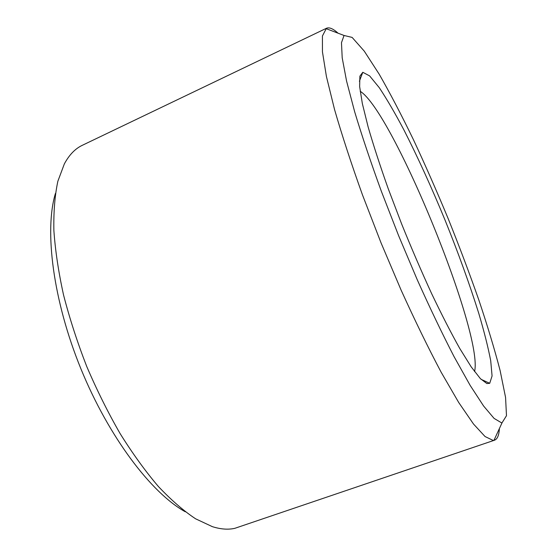 <?xml version="1.0" encoding="UTF-8"?>
<svg xmlns="http://www.w3.org/2000/svg" width="557" height="557" viewBox="0 0 557 557"><rect width="100%" height="100%" fill="white"/><g stroke="black" fill="none" stroke-linecap="round" stroke-linejoin="round"><path stroke-width="0.84" d="M360.177 91.271C392.866 111.463 483.796 334.291 474.557 371.582M486.881 383.557L480.35 378.607L471.229 366.91L459.748 348.452C451.052 332.94 441.68 314.67 431.647 293.65C421.454 271.447 411.477 248.29 401.722 224.172L388.264 188.802C380.173 166.021 373.462 145.398 368.128 126.94L362.349 103.595L359.641 86.565L359.878 76.163L362.795 72.285L369.632 75.898L379.282 87.693C386.83 99.062 395.066 113.196 403.992 130.08C417.834 157.297 431.522 187.319 445.057 220.133C458.341 253.045 469.565 284.07 478.721 313.201C484.151 331.512 488.155 347.373 490.717 360.776L492.075 375.961L489.714 383.313L486.881 383.557M185.286 511.772C151.518 493.21 108.796 437.182 80.876 368.734C52.936 300.3 44.268 230.382 55.408 193.488M499.378 428.584C499.044 435.198 497.429 439.069 494.525 440.197L234.81 528.328C228.168 529.832 220.69 529.275 212.384 526.664L195.639 518.825C183.692 510.929 171.271 500.144 158.376 486.484C145.384 471.236 132.629 453.607 120.11 433.583C107.954 412.445 96.814 390.039 86.69 366.367C77.36 342.367 69.639 318.562 63.54 294.952C58.478 271.893 55.254 250.372 53.869 230.382C53.528 211.604 54.864 195.208 57.872 181.199L64.354 163.883C69.214 154.853 75.216 148.649 82.359 145.28L326.437 28.282C329.298 27.056 333.163 28.686 338.036 33.183M494.525 440.197L493.161 440.434L485.05 436.535L473.506 424.023L458.71 402.495L441.137 372.194C428.27 347.923 414.93 320.567 401.11 290.113L380.974 242.706L362.468 194.866C351.293 163.702 341.984 135.24 334.534 109.478L326.423 76.525L322.454 51.892L322.426 35.982L326.437 28.282M501.377 422.728L494.08 418.398L483.608 406.025L470.129 385.347L454.066 356.647C442.286 333.817 430.025 308.216 417.29 279.837L398.645 235.75L381.357 191.309C370.823 162.365 361.932 135.887 354.684 111.86L346.558 81.023L342.2 57.824L341.476 42.687L344.052 35.474L352.115 37.41L364.243 51.105L379.192 74.185C390.158 93.36 401.569 115.188 413.426 139.668C425.304 165.095 436.911 191.483 448.253 218.824C459.281 246.298 469.447 273.278 478.755 299.75C487.41 325.539 494.525 349.121 500.102 370.496L505.568 397.44L506.48 415.71L502.08 422.735L501.377 422.728M481.011 379.289L489.714 383.313M359.39 81.259L362.795 72.285M344.052 35.474L325.922 28.574M502.08 422.735L493.948 440.35"/></g></svg>
